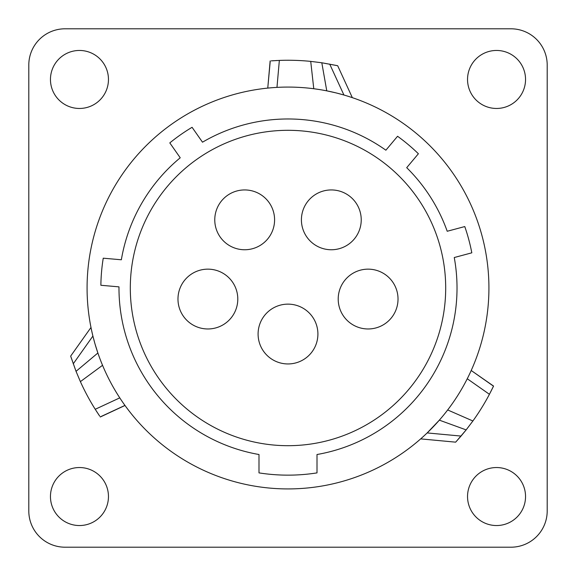 <?xml version="1.0" encoding="UTF-8"?>
<svg xmlns="http://www.w3.org/2000/svg" width="576" height="576" viewBox="0 0 576 576"><rect width="100%" height="100%" fill="white"/><g stroke="black" fill="none" stroke-linecap="round" stroke-linejoin="round"><path stroke-width="0.86" d="M258.998 454.514A169.027 169.027 0 0 1 118.98 286.862L100.872 285.271A187.15 187.15 0 0 1 103.241 258.192L121.349 259.776A169.027 169.027 0 0 1 180.23 157.788L169.805 142.898A187.15 187.15 0 0 1 192.074 127.303L202.5 142.193A169.027 169.027 0 0 1 385.884 150.199L397.562 136.274A187.15 187.15 0 0 1 418.392 153.749L406.706 167.681A169.027 169.027 0 0 1 447.214 231.264L464.774 226.562A187.15 187.15 0 0 1 471.816 252.821L454.255 257.53A169.027 169.027 0 0 1 317.002 454.514L317.002 472.889A187.15 187.15 0 0 1 258.998 472.889L258.998 454.514M87.077 288A200.923 200.923 0 0 0 288 488.923A200.923 200.923 0 0 0 488.923 288A200.923 200.923 0 0 0 288 87.077A200.923 200.923 0 0 0 87.077 288M93.55 338.602L94.565 342.346M95.206 344.578L96.437 348.624M93.55 338.594L93.434 338.148M92.117 332.719L91.26 328.788M91.31 329.033L91.67 330.739M92.196 333.086L92.887 335.981M99.662 416.066L95.227 409.284A227.75 227.75 0 0 1 80.388 381.629L76.039 371.333L97.877 353.002L95.126 344.318M94.716 342.893L92.981 336.362M100.886 361.21L102.542 365.314L80.388 381.629L76.039 371.333L70.668 356.105L90.986 327.463M95.227 409.284L119.772 397.865L120.823 399.463M121.867 401.011L122.227 401.53M122.825 402.408L123.638 403.567M124.286 404.489L124.949 405.41L100.231 416.894M122.472 401.89L123.545 403.438M123.667 403.61L124.949 405.41M428.71 431.431L431.784 428.35M433.397 426.679L436.284 423.59M424.67 435.283L423.029 436.788M422.87 436.932L421.819 437.875M421.884 437.825L423.18 436.651M424.944 435.031L427.162 432.929L461.052 436.068L466.15 429.898L439.351 420.149L427.162 432.929M439.351 420.149L442.159 416.866M444.96 413.438L447.682 409.954L472.896 420.984L466.15 429.898L472.896 420.984A227.75 227.75 0 0 0 489.42 394.301L493.56 386.064L471.204 370.498L493.51 386.165M489.42 394.301L467.258 378.756L468.115 377.05M468.936 375.365L469.21 374.803M469.663 373.846L470.268 372.564M470.736 371.534L471.204 370.498M469.397 374.407L470.21 372.672M470.29 372.514L470.966 371.038M331.286 91.793L335.434 92.758M337.356 93.233L341.863 94.428M347.213 95.998L351.05 97.222M350.813 97.142L349.15 96.602M346.86 95.89L344.002 95.033M271.26 60.862L279.346 60.415A227.75 227.75 0 0 1 310.723 61.387L321.811 62.77L326.765 90.85L335.664 92.808M337.082 93.161L343.649 94.939M326.765 90.85L322.517 90.065M318.154 89.352L313.769 88.733L310.723 61.387L321.811 62.77L337.687 65.736L352.332 97.654M279.346 60.415L276.97 87.379L275.062 87.494M273.19 87.624L272.57 87.667M271.512 87.754L270.101 87.876M268.97 87.977L267.761 88.099L270.259 60.941M272.138 87.703L268.438 88.027M510.948 28.8A36.252 36.252 0 0 1 547.2 65.052L547.2 510.948A36.252 36.252 0 0 1 510.948 547.2L65.052 547.2A36.252 36.252 0 0 1 28.8 510.948L28.8 65.052A36.252 36.252 0 0 1 65.052 28.8L510.948 28.8M467.539 79.459A29.002 29.002 0 0 0 496.541 108.461A29.002 29.002 0 0 0 525.542 79.459A29.002 29.002 0 0 0 496.541 50.458A29.002 29.002 0 0 0 467.539 79.459M50.458 79.459A29.002 29.002 0 0 0 79.459 108.461A29.002 29.002 0 0 0 108.461 79.459A29.002 29.002 0 0 0 79.459 50.458A29.002 29.002 0 0 0 50.458 79.459M50.458 496.541A29.002 29.002 0 0 0 79.459 525.542A29.002 29.002 0 0 0 108.461 496.541A29.002 29.002 0 0 0 79.459 467.539A29.002 29.002 0 0 0 50.458 496.541M467.539 496.541A29.002 29.002 0 0 0 496.541 525.542A29.002 29.002 0 0 0 525.542 496.541A29.002 29.002 0 0 0 496.541 467.539A29.002 29.002 0 0 0 467.539 496.541M336.83 65.542L322.07 62.813M277.186 60.502L275.587 60.588M274.298 60.66L271.519 60.847M343.93 95.018L329.71 64.102M70.934 356.933L75.946 371.088M96.386 411.113L97.258 412.452M97.97 413.532L99.518 415.85M92.909 336.053L73.246 363.83M456.235 441.518L465.984 430.099M461.052 436.068L455.645 442.159L420.682 438.883M490.507 392.22L492.962 387.302M493.063 387.101L493.56 386.064M445.694 288A157.694 157.694 0 0 0 288 130.306A157.694 157.694 0 0 0 130.306 288A157.694 157.694 0 0 0 288 445.694A157.694 157.694 0 0 0 445.694 288M317.909 334.037A29.909 29.909 0 0 1 288 363.946A29.909 29.909 0 0 1 258.091 334.037A29.909 29.909 0 0 1 288 304.135A29.909 29.909 0 0 1 317.909 334.037M237.794 299.059A29.909 29.909 0 0 1 207.886 328.968A29.909 29.909 0 0 1 177.977 299.059A29.909 29.909 0 0 1 207.886 269.15A29.909 29.909 0 0 1 237.794 299.059M274.586 219.845A29.909 29.909 0 0 1 244.678 249.754A29.909 29.909 0 0 1 214.769 219.845A29.909 29.909 0 0 1 244.678 189.936A29.909 29.909 0 0 1 274.586 219.845M361.231 219.845A29.909 29.909 0 0 1 331.322 249.754A29.909 29.909 0 0 1 301.414 219.845A29.909 29.909 0 0 1 331.322 189.936A29.909 29.909 0 0 1 361.231 219.845M398.023 299.059A29.909 29.909 0 0 1 368.114 328.968A29.909 29.909 0 0 1 338.206 299.059A29.909 29.909 0 0 1 368.114 269.15A29.909 29.909 0 0 1 398.023 299.059M270.144 60.948L267.768 88.078M100.296 416.988L124.978 405.482"/></g></svg>
